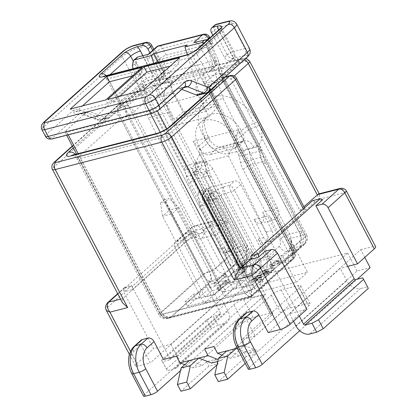 <?xml version="1.0" encoding="UTF-8"?>
<svg xmlns="http://www.w3.org/2000/svg" width="417" height="417" viewBox="0 0 417 417"><rect width="100%" height="100%" fill="white"/><g stroke="black" fill="none" stroke-linecap="round" stroke-linejoin="round"><path stroke-width="0.31" stroke-dasharray="2.08 1.56" d="M224.278 281.136L226.045 280.042L228.469 279.421L218.696 288.178L217.523 288.475L226.29 280.62L224.278 281.136L225.456 283.383L227.223 282.288L226.045 280.042M249.356 281.183L242.376 287.438L251.727 285.03L258.707 278.775L249.356 281.183L206.931 200.379L216.282 197.971L258.707 278.775M268.22 282.382L250.539 248.709L235.579 252.561C237.565 256.83 237.971 260.161 236.799 262.564L249.887 259.197L236.632 271.081A7.845 1.913 -27.7 0 0 238.055 273.39L243.664 271.947C246.327 269.862 247.093 267.37 245.967 264.472L238.488 266.395A2.617 0.636 152.3 0 1 237.57 266.364A2.617 0.636 152.3 0 1 238.013 265.629L244.294 260A5.228 3.644 48.1 0 1 244.044 264.858A5.228 3.644 48.1 0 1 242.913 265.452L257.054 292.385L268.22 282.382L307.491 272.28L289.81 238.613L304.775 234.761C306.521 239.092 305.677 242.746 302.252 245.728L289.158 249.095L275.903 260.979A7.845 1.913 152.3 0 1 266.103 266.171L260.495 267.615C260.901 266.114 260.422 263.94 259.056 261.105L266.536 259.181A2.617 0.636 -27.7 0 0 269.804 257.451L276.085 251.821A5.228 3.644 -131.9 0 0 282.184 255.35L296.325 282.283L257.054 292.385M221.307 288.397L214.328 294.652L204.976 297.055L211.956 290.8L221.307 288.397L178.883 207.593L169.531 209.996L211.956 290.8M264.628 270.602L258.165 273.703L265.686 269.69L267.678 269.71L266.739 271.274L254.698 278.275L260.792 276.711L259.791 277.607L250.893 279.896L265.483 271.644L266.082 270.643L264.628 270.602L265.806 272.843L260.516 275.647L259.338 273.401M251.018 258.858L304.473 210.955L303.404 208.912M265.248 251.185L297.066 311.791L289.586 313.714L293.532 321.231M289.586 313.714L340.251 268.313L346.73 280.657A11.765 8.199 48.1 0 0 360.45 288.595L309.784 333.996M237.273 348.185L245.535 346.063L258.404 351.031L249.058 353.434L253.244 349.686L243.893 352.089L246.249 356.577L255.6 354.174L245.274 363.426M237.737 349.065L249.058 353.434M296.325 282.283L307.491 272.28M204.601 348.946L261.965 297.545A7.845 1.913 -27.7 0 0 263.299 295.34A7.845 1.913 -27.7 0 0 260.542 295.236L243.71 299.562A7.845 1.913 -27.7 0 0 233.911 304.759L176.547 356.16M180.462 370.697L265.421 294.564L255.996 276.607L163.459 359.527M255.996 276.607L347.627 253.041L255.089 335.961L242.001 339.329L299.364 287.923A7.845 1.913 152.3 0 0 300.699 285.723A7.845 1.913 152.3 0 0 297.941 285.614L281.11 289.945A7.845 1.913 152.3 0 0 271.316 295.137L213.952 346.543M136.792 363.713L153.539 348.706L124.078 292.588L107.331 307.6L136.792 363.713A7.845 1.913 -27.7 0 0 135.457 365.918A7.845 1.913 -27.7 0 0 138.215 366.022L150.37 362.894L140.941 344.937L133.961 351.192A15.684 10.571 75.6 0 0 132.658 372.162L144.444 394.612L252.332 297.931L242.903 279.974L230.747 283.101A7.845 1.913 -27.7 0 0 220.953 288.293L191.492 232.18L174.744 247.187L204.205 303.305L220.953 288.293M141.191 340.084A5.228 3.644 -131.9 0 0 140.941 344.937M245.535 346.063L242.001 339.329M248.277 369.144A5.228 1.277 152.3 0 1 249.168 367.674L237.382 345.229A15.684 10.571 -104.4 0 1 238.686 324.259L245.665 318.004L255.089 335.961M245.665 318.004A5.228 3.644 48.1 0 1 245.915 313.146M198.794 146.101L205.769 139.846L207.541 143.213L200.561 149.468L198.794 146.101A24.832 17.316 48.1 0 1 199.983 123.036A24.832 17.316 48.1 0 1 234.323 136.964L241.302 130.709L243.069 134.076L236.09 140.331L234.323 136.964M236.09 140.331A7.845 5.468 48.1 0 1 235.714 147.613A7.845 5.468 48.1 0 1 234.015 148.504L240.995 142.254L216.684 148.504L209.704 154.759L234.015 148.504M200.561 149.468A7.845 5.468 -131.9 0 0 209.704 154.759M213.332 87.534L212.837 87.982A7.845 5.468 48.1 0 0 212.456 95.264L294.36 251.263L251.373 289.784L169.469 133.784L212.456 95.264A5.228 1.277 -27.7 0 0 213.348 93.794A5.228 1.277 -27.7 0 0 211.508 93.726A5.228 1.277 152.3 0 1 209.673 93.653A5.228 1.277 152.3 0 1 210.559 92.183L209.808 87.784L211.794 84.14L224.195 73.022A7.845 5.468 48.1 0 0 223.82 80.304A5.228 1.277 -27.7 0 0 224.711 78.834L306.61 234.834A5.228 1.277 152.3 0 1 305.724 236.303L292.463 248.183L210.559 92.183L223.82 80.304L305.724 236.303L306.5 240.536L304.337 244.487L306.49 241.787C307.71 240.098 307.751 237.779 306.61 234.834L306.61 234.834A5.228 1.277 152.3 0 0 304.775 234.761L222.871 78.766L204.174 83.572L214.776 103.776L182.985 111.949L174.614 119.455L166.362 103.744A13.073 8.809 -104.4 0 1 167.452 86.267L173.034 81.263L154.332 86.074A13.073 3.19 -27.7 0 0 138.001 94.732L125.997 105.491A13.073 3.19 -27.7 0 0 111.678 113.539L73.314 147.92M224.935 273.192A7.845 5.468 -131.9 0 1 215.792 267.902A5.228 1.277 152.3 0 1 209.261 271.368C211.007 275.814 211.461 279.109 210.616 281.246A13.073 3.19 -27.7 0 0 224.935 273.192L236.799 262.564C234.031 262.251 231.451 260.072 229.048 256.022L215.792 267.902L133.888 111.907L147.149 100.023L229.048 256.022A5.228 1.277 -27.7 0 1 235.579 252.561L153.68 96.562L172.383 91.75L182.985 111.949M299.734 330.723L357.187 279.244M364.771 257.388L360.715 249.674L268.183 332.594M224.706 77.338L221.959 78.042L224.247 77.15L230.846 79.068L299.787 210.377L303.524 209.417A5.228 1.277 152.3 0 1 305.364 209.485A5.228 1.277 152.3 0 1 304.473 210.955M303.899 206.691L299.787 210.377M360.715 249.674L372.871 246.546A7.845 1.913 152.3 0 1 375.628 246.65M249.168 367.674L357.056 270.993L370.145 267.631M357.056 270.993L347.627 253.041M265.421 294.564L252.332 297.931M214.776 103.776L206.405 111.282L198.153 95.566A13.073 8.809 -104.4 0 1 199.243 78.088L204.825 73.09L223.522 68.279A13.073 3.19 152.3 0 1 225.894 72.125L213.89 82.884A13.073 3.19 152.3 0 1 216.668 84.542M347.731 266.39L340.251 268.313M299.302 316.055L297.066 311.791L306.881 309.263M250.998 259.176L315.2 201.64L322.68 199.717M226.838 350.869L239.707 355.842L230.356 358.245L280.74 313.094A7.845 1.913 152.3 0 1 290.54 307.897L307.371 303.571A7.845 1.913 152.3 0 1 310.123 303.675A7.845 1.913 152.3 0 1 308.794 305.88L258.404 351.031M230.356 358.245L222.146 355.076M239.707 355.842L243.893 352.089M253.244 349.686L255.6 354.174M246.249 356.577L218.336 381.591M315.2 201.64L312.625 200.65M362.654 277.837L367.367 286.813L360.45 288.595M367.367 286.813L368.315 288.356M206.472 188.828L201.609 190.079L197.981 193.332L202.844 192.081L206.472 188.828L216.282 197.971L209.303 204.226L199.952 206.629L242.376 287.438M197.981 193.332L199.952 206.629L206.931 200.379L201.609 190.079M202.844 192.081L251.727 285.03M206.405 111.282L174.614 119.455M204.174 83.572A7.845 5.285 -104.4 0 1 204.825 73.09M210.324 187.212A5.228 3.644 -131.9 0 0 209.193 187.806A5.228 3.644 -131.9 0 0 208.943 192.659L202.662 198.289L203.83 192.607L210.324 187.212L234.635 180.957A5.228 3.644 48.1 0 1 240.734 184.486L276.085 251.821M208.943 192.659L244.294 260M289.158 249.095A7.845 5.285 75.6 0 0 289.81 238.613M304.337 244.487L302.252 245.728L290.388 256.361A13.073 3.19 152.3 0 0 291.03 260.562C294.579 257.727 295.372 254.115 293.412 249.726A5.228 1.277 152.3 0 1 295.246 249.793L295.246 249.793A5.228 1.277 152.3 0 1 294.36 251.263L295.111 255.663L293.125 259.306M293.125 259.311L291.03 260.562L250.69 296.711L251.915 296.242L293.13 259.311C295.997 256.538 296.701 253.364 295.246 249.793L213.348 93.794C211.461 89.592 213.697 86.851 213.426 87.393M168.082 318.416L170.282 317.394C165.83 318.588 162.317 317.243 159.737 313.355L77.838 157.355L120.826 118.829L202.725 274.829L159.737 313.355A5.228 1.277 -27.7 0 0 158.851 314.819A5.228 1.277 -27.7 0 0 160.686 314.892L163.74 317.957L168.082 318.416L249.731 297.415L244.842 293.25L160.686 314.892L78.787 158.893L162.938 137.25L244.842 293.25A5.228 1.277 152.3 0 0 251.373 289.784L251.915 296.242M249.731 297.415L250.69 296.711L170.282 317.394L210.616 281.246C207.802 281.131 205.169 278.994 202.725 274.829A5.228 1.277 -27.7 0 1 209.261 271.368L127.357 115.368C125.611 110.922 125.157 107.628 125.997 105.491C128.817 105.605 131.444 107.742 133.888 111.907A5.228 1.277 -27.7 0 1 127.357 115.368A5.228 1.277 152.3 0 0 120.826 118.829A7.845 5.468 -131.9 0 0 111.678 113.539M211.508 93.726C209.548 89.332 210.34 85.72 213.89 82.884L211.794 84.14C211.904 83.848 209.589 86.371 209.245 87.982C208.573 88.983 208.719 90.87 209.673 93.653L291.572 249.653A5.228 1.277 -27.7 0 0 293.412 249.726L211.508 93.726M221.959 78.042L242.199 59.907A2.617 0.636 -27.7 0 0 241.724 59.136L150.089 82.707A5.228 3.524 -104.4 0 1 151.142 82.133A5.228 3.524 -104.4 0 1 155.239 84.693L246.869 61.127L319.344 199.17L319.558 194.431L318.499 193.962M319.344 199.17L344.588 192.675L342.92 189.261L340.22 188.38M372.871 246.546L344.588 192.675C346.996 190.689 347.08 190.71 344.833 192.737M240.734 184.486L234.453 190.116C232.879 187.389 231.315 185.794 229.751 185.336L234.635 180.957M275.903 260.979A5.228 3.644 48.1 0 1 269.804 257.451L234.453 190.116A2.617 0.636 152.3 0 1 231.185 191.846C229.824 189.01 229.345 186.837 229.751 185.336L224.137 186.78A7.845 1.913 152.3 0 0 214.343 191.971L212.946 193.222C214.51 193.686 216.079 195.276 217.648 198.002L252.999 265.342L255.793 262.84A2.617 0.636 152.3 0 1 259.056 261.105L223.705 193.769A2.617 0.636 -27.7 0 0 220.442 195.5L255.793 262.84C257.362 265.566 258.931 267.156 260.495 267.615L259.098 268.866A7.845 1.913 152.3 0 1 249.298 274.063L243.69 275.507A5.228 3.524 75.6 0 0 244.127 268.517L249.736 267.073A2.617 0.636 -27.7 0 0 252.999 265.342A5.228 3.644 48.1 0 0 259.098 268.866M214.343 191.971A5.228 3.644 -131.9 0 1 220.442 195.5L217.648 198.002A2.617 0.636 152.3 0 1 214.385 199.733C213.019 196.897 212.54 194.729 212.946 193.222L211.075 193.707L212.472 192.456A7.845 1.913 -27.7 0 0 211.049 190.147L205.44 191.591C202.777 193.67 202.01 196.162 203.136 199.06L238.488 266.395A5.228 3.524 75.6 0 1 238.055 273.39M249.298 274.063A5.228 3.524 75.6 0 0 249.736 267.073L214.385 199.733L208.771 201.176C207.645 198.278 208.417 195.787 211.075 193.707L209.47 194.729L208.297 200.405L243.653 267.745L246.442 265.243A2.617 0.636 -27.7 0 0 246.885 264.508L246.885 264.508A2.617 0.636 -27.7 0 0 245.967 264.472L210.616 197.137A2.617 0.636 152.3 0 1 211.534 197.173A2.617 0.636 152.3 0 1 211.091 197.903L246.442 265.243L245.269 270.925L243.398 272.598A5.228 3.644 -131.9 0 0 243.653 267.745A2.617 0.636 152.3 0 0 243.205 268.48C244.451 272.317 243.069 272.468 243.106 272.89L243.398 272.598A5.228 3.644 -131.9 0 1 242.267 273.198A7.845 1.913 -27.7 0 0 243.69 275.507M120.544 299.104L122.739 298.541L186.66 241.255L117.724 109.947L53.798 167.233L122.739 298.541L122.4 302.638M170.834 344.254L177.319 356.603A11.765 8.199 48.1 0 1 176.751 367.528A11.765 8.199 48.1 0 1 174.207 368.868L167.285 370.645L162.573 361.669L169.49 359.887A1.308 0.912 -131.9 0 0 169.776 359.741A1.308 0.912 -131.9 0 0 169.839 358.526L220.504 313.125A1.308 0.912 48.1 0 1 220.437 314.34A1.308 0.912 48.1 0 1 220.155 314.486L213.238 316.263L217.95 325.244L224.867 323.467A11.765 8.199 -131.9 0 0 227.416 322.127A11.765 8.199 -131.9 0 0 227.984 311.202L221.5 298.853L170.834 344.254L153.539 348.706M184.741 364.693L192.956 367.867L202.308 365.459L206.493 361.706L215.844 359.303L217.08 361.659M189.433 360.491L202.308 365.459M242.903 279.974L150.37 362.894M72.459 146.299L119.106 104.495L126.586 102.572L196.933 236.83L193.191 237.794A5.228 1.277 -27.7 0 0 186.66 241.255M227.713 222.735L202.464 229.23L198.685 226.353L194.562 225.842L192.873 226.728L214.38 221.198L145.439 89.89A7.845 1.913 -27.7 0 1 155.239 84.693L227.713 222.735L221.818 220.405L216.277 220.254L214.38 221.198L196.933 236.83M220.504 313.125L214.02 300.777L221.5 298.853M174.744 247.187A5.228 3.644 48.1 0 1 174.994 242.334A5.228 3.644 48.1 0 1 176.125 241.735L182.203 240.176L214.02 300.777L204.205 303.305M182.203 240.176L188.974 234.109L186.399 233.113L193.879 231.19L132.465 286.224L132.252 289.716L196.454 232.186L188.974 234.109M186.399 233.113L124.985 288.147L124.772 291.639L132.252 289.716M124.772 291.639L131.537 285.577L125.46 287.141A5.228 3.644 -131.9 0 0 124.329 287.735A5.228 3.644 -131.9 0 0 124.078 292.588M131.537 285.577L169.839 358.526M144.444 394.612A5.228 1.277 -27.7 0 0 143.552 396.077M217.773 361.482L221.005 360.653L271.389 315.502A7.845 1.913 -27.7 0 0 272.723 313.297A7.845 1.913 -27.7 0 0 269.966 313.188L253.14 317.519A7.845 1.913 -27.7 0 0 243.34 322.716L192.956 367.867M221.005 360.653L218.195 359.569M211.654 363.056L215.844 359.303M217.538 362.535L218.2 363.791L208.849 366.199L180.936 391.214M206.493 361.706L208.849 366.199M218.2 363.791L217.022 364.844M196.454 232.186L193.879 231.19M124.985 288.147L132.465 286.224M217.95 325.244L211.419 328.705L206.707 319.73L161.624 360.126L167.285 370.645M162.573 361.669L161.624 360.126M206.707 319.73L213.238 316.263M211.419 328.705L166.336 369.108M164.209 199.696L169.067 198.445L165.44 201.698L160.581 202.949L164.209 199.696L169.531 209.996L162.552 216.251L171.903 213.843L214.328 294.652M165.44 201.698L171.903 213.843L178.883 207.593L169.067 198.445M160.581 202.949L162.552 216.251L204.976 297.055M172.383 91.75A7.845 5.285 -104.4 0 1 173.034 81.263M249.887 259.197A7.845 5.285 75.6 0 0 250.539 248.709M230.747 283.101L202.464 229.23C198.106 228.985 194.447 229.97 191.492 232.18A5.228 3.644 48.1 0 1 191.742 227.322L191.742 227.322A5.228 3.644 48.1 0 1 192.873 226.728L176.125 241.735M107.581 302.742A5.228 3.644 -131.9 0 0 107.331 307.6L106.325 310.43M242.267 273.198L245.269 270.925M150.089 82.707A2.617 0.636 152.3 0 0 146.826 84.437L126.586 102.572L126.403 102.316L120.159 103.922A5.228 3.524 -104.4 0 1 124.256 106.486L193.191 237.794M227.223 282.288L229.647 281.663L228.469 279.421M229.647 281.663L219.874 290.42L218.696 288.178M219.874 290.42L218.701 290.722L217.523 288.475M218.701 290.722L227.468 282.867L226.29 280.62M227.468 282.867L225.456 283.383M260.516 275.647L259.343 275.95L258.165 273.703M259.343 275.95L266.864 271.931L265.686 269.69M266.864 271.931L268.856 271.952L267.917 273.516L266.739 271.274M267.917 273.516L255.876 280.521L254.698 278.275M255.876 280.521L261.97 278.952L260.792 276.711M261.97 278.952L260.969 279.849L259.791 277.607M260.969 279.849L252.071 282.137L250.893 279.896M252.071 282.137L261.193 277.211L260.015 274.965M261.193 277.211L266.661 273.891L265.483 271.644M266.661 273.891L267.261 272.89L265.806 272.843M273.443 266.03L278.264 263.528L279.781 263.554L279.041 264.769L280.214 264.467L281.298 262.705L279.202 262.642L272.343 266.265C271.212 267.448 270.925 268.267 271.488 268.725L272.155 270.221L266.062 271.785L265.061 272.682L273.953 270.398L272.921 268.079C272.39 267.704 272.562 267.021 273.443 266.03L272.265 263.789L277.081 261.282L278.264 263.528M187.296 306.328L217.215 298.635L225.587 291.129L222.782 291.853L234.37 281.47L210.059 287.725L198.471 298.103L195.667 298.827L187.296 306.328L184.934 301.84L193.311 294.334L199.858 292.651L198.471 298.103M235.876 288.486L247.458 278.103L271.769 271.853L260.182 282.231L262.991 281.511L254.615 289.012L252.259 284.524L222.339 292.218L230.71 284.717L237.257 283.034L235.876 288.486L233.067 289.205L224.695 296.711L254.615 289.012M224.466 277.524L226.478 277.008L226.712 276.304L224.294 276.93L214.52 285.681L215.698 285.379L224.466 277.524L223.288 275.277L225.3 274.761L226.478 277.008M157.913 62.305L168.718 82.884L202.375 74.226L203.496 73.225L209.105 71.781A5.228 3.644 -131.9 0 0 210.236 71.187A5.228 3.644 -131.9 0 0 210.486 66.329L214.953 62.331L207.885 48.862L212.071 45.109L208.792 38.864M168.718 82.884L169.834 81.883L164.225 83.327A5.228 3.644 48.1 0 1 158.126 79.798L162.594 75.795L155.52 62.331A5.228 1.277 152.3 0 1 162.051 58.865L169.125 72.334A5.228 3.524 -104.4 0 1 168.687 79.324L164.225 83.327L154.874 85.73L156.245 90.009L171.205 86.163L169.834 81.883M150.527 113.674L149.15 111.052L66.866 132.215A5.228 1.277 152.3 0 1 65.031 132.142A5.228 1.277 152.3 0 1 65.917 130.677L161.374 312.489C163.949 316.378 167.462 317.723 171.913 316.529L169.714 317.546L165.372 317.087L162.322 314.027L78.12 153.644M133.07 60.773L143.615 80.856L120.164 101.868A5.228 1.277 -27.7 0 0 119.278 103.338A5.228 1.277 -27.7 0 0 121.112 103.411L108.149 78.719L190.433 57.556L291.78 250.591C293.526 254.917 292.682 258.576 289.257 261.558L291.431 260.239L293.505 256.361L292.729 252.129L206.702 88.274L200.061 94.226A7.845 5.285 -104.4 0 1 198.482 95.086M181.786 89.394L179.993 88.701A7.845 5.285 75.6 0 0 177.579 88.519A7.845 5.285 75.6 0 0 176 89.379L155.682 107.586L157.48 111.021M187.358 54.69L202.516 103.807L223.085 98.516L277.665 208.344A7.845 5.285 -104.4 0 1 275.324 219.483A7.845 5.285 -104.4 0 1 269.184 215.636L288.038 251.55L288.34 256.215L284.9 261.308L281.777 263.481L289.257 261.558L249.47 297.034L244.602 292.864L160.253 132.199M262.705 212.196A7.845 5.285 -104.4 0 1 260.364 223.33A7.845 5.285 -104.4 0 1 254.224 219.488L263.768 237.669A7.511 5.061 75.6 0 0 269.648 241.349A7.511 5.061 75.6 0 0 271.894 230.679L262.705 212.196L277.665 208.344M228.391 155.875L194.729 164.533L199.524 154.806L233.186 146.148L228.391 155.875L266.281 232.123A7.511 5.061 75.6 0 1 264.039 242.793A7.511 5.061 75.6 0 1 258.159 239.108L267.469 256.841L259.989 258.764L212.847 168.984A5.228 1.277 -27.7 0 0 206.316 172.445L253.458 262.23A2.617 1.762 -104.4 0 1 253.239 265.723L251.602 267.188A7.845 5.285 75.6 0 0 250.664 264.732L239.441 267.615L192.305 177.835L195.099 175.333L242.235 265.113A2.617 1.762 -104.4 0 1 242.016 268.611L240.385 270.075L237.356 277.425L235.052 279.067L240.635 274.063L227.546 277.43L230.669 275.256L234.104 270.164L233.807 265.499L241.287 263.575L194.15 173.79A5.228 1.277 152.3 0 1 195.985 173.863A5.228 1.277 152.3 0 1 195.099 175.333A5.228 3.644 48.1 0 1 195.349 170.475A5.228 3.644 48.1 0 1 196.48 169.881L193.691 172.383A5.228 3.644 -131.9 0 0 192.555 172.977A5.228 3.644 -131.9 0 0 192.305 177.835M233.186 146.148A13.073 8.809 75.6 0 0 233.551 145.325L238.368 154.504A5.228 3.524 -104.4 0 1 239.019 156.239L240.526 162.484A20.913 14.1 75.6 0 0 243.121 169.427L279.765 239.222A5.228 3.524 -104.4 0 1 279.333 246.212L267.469 256.841L272.426 265.884L288.475 251.503L297.827 249.095L281.777 263.481M194.729 164.533L232.623 240.781A7.511 5.061 75.6 0 1 230.377 251.451A7.511 5.061 75.6 0 1 224.497 247.766L233.807 265.499L245.67 254.87A7.845 5.468 48.1 0 1 245.295 262.152A7.845 5.468 48.1 0 1 243.596 263.044L234.245 265.452L218.195 279.833L210.715 281.756C207.947 281.444 205.362 279.265 202.964 275.215L116.937 111.36L110.296 117.313A7.845 5.285 -104.4 0 1 108.717 118.173A7.845 5.285 -104.4 0 1 106.304 117.99L90.234 111.787A7.845 5.285 75.6 0 0 87.82 111.605A7.845 5.285 75.6 0 0 86.236 112.47L65.917 130.677M209.339 231.028L218.889 249.21A7.511 5.061 75.6 0 0 224.768 252.89A7.511 5.061 75.6 0 0 227.01 242.225L217.825 223.736A7.845 5.285 -104.4 0 1 215.48 234.87A7.845 5.285 -104.4 0 1 209.339 231.028L194.379 234.875L218.195 279.833M224.695 296.711L222.339 292.218M233.067 289.205L230.71 284.717M170.12 66.167L178.585 63.989L145.085 94.007L113.294 102.186L107.675 99.428M145.085 94.007L143.203 90.291M179.492 57.77L178.585 63.989M113.294 102.186L119.877 96.291M271.769 271.853L262.882 270.826L246.051 275.152L237.257 283.034M247.458 278.103L246.051 275.152M262.991 281.511L260.63 277.018L252.259 284.524M260.182 282.231L254.089 278.702L260.63 277.018M254.089 278.702L262.882 270.826M202.516 103.807L208.953 116.76L175.291 125.418L185.216 114.31L174.186 93.299L159.221 97.145L193.931 163.255L203.282 160.853L193.066 141.389L199.217 147.962L199.889 153.982L204.705 163.162A5.228 3.524 -104.4 0 1 205.357 164.897L206.863 171.142A20.913 14.1 75.6 0 0 209.464 178.085L246.103 247.88A5.228 3.524 -104.4 0 1 245.67 254.87M153.711 63.384L168.854 112.465L175.291 125.418M168.854 112.465L148.285 117.756L202.865 227.583A7.845 5.285 -104.4 0 1 200.52 238.722A7.845 5.285 -104.4 0 1 194.379 234.875M204.929 39.735C207.405 39.396 209.47 40.605 211.132 43.358L207.129 46.803L223.085 98.516M207.129 46.803L204.21 42.967M166.242 55.112L162.703 48.382L207.588 36.837L211.122 43.571L166.242 55.112A5.228 1.277 -27.7 0 0 159.711 58.578L156.172 51.844L147.519 59.6L158.126 79.798M211.122 43.571A5.228 1.277 152.3 0 1 212.957 43.639A5.228 1.277 152.3 0 1 212.071 45.109M207.885 48.862A5.228 1.277 -27.7 0 0 208.771 47.392A5.228 1.277 -27.7 0 0 206.936 47.324L162.051 58.865M155.52 62.331L159.711 58.578M211.132 43.358L217.955 59.49L219.514 66.668L218.456 69.378L209.105 71.781L213.572 67.778L168.687 79.324A5.228 3.644 48.1 0 1 162.594 75.795A5.228 1.277 -27.7 0 1 169.125 72.334L214.004 60.788A5.228 3.524 -104.4 0 1 213.572 67.778A5.228 3.644 -131.9 0 0 214.703 67.184A5.228 3.644 -131.9 0 0 214.953 62.331A5.228 1.277 152.3 0 0 215.844 60.861A5.228 1.277 152.3 0 0 214.004 60.788L206.936 47.324M218.456 69.378L219.827 73.658L204.867 77.505L203.496 73.225M187.056 45.046L202.375 74.226M204.867 77.505A31.369 21.147 75.6 0 0 207.843 84.641L222.803 80.794L257.513 146.904L248.162 149.307L237.945 129.843C237.273 134.816 235.808 139.976 233.551 145.325M208.953 116.76L218.873 105.652L207.843 84.641M218.873 105.652L185.216 114.31M149.15 111.052A5.228 1.277 -27.7 0 0 155.682 107.586M206.702 88.274A5.228 1.277 -27.7 0 0 207.28 87.679A10.456 2.554 -27.7 0 0 216.022 82.311L239.473 61.299L238.654 59.688L235.089 59.751L230.57 60.913L233.358 58.411L244.581 55.524A7.845 1.913 152.3 0 1 246.004 57.833L207.541 92.298L200.061 94.226M212.847 168.984A10.456 7.292 48.1 0 0 200.655 161.926L196.918 162.891A5.228 3.524 -104.4 0 1 196.48 169.881L200.223 168.916L197.429 171.418A5.228 3.644 48.1 0 1 203.527 174.947L250.664 264.732M197.429 171.418L193.691 172.383M206.952 39.792L199.884 46.131L210.486 66.329M199.884 46.131A5.228 3.644 -131.9 0 0 193.785 42.602M212.842 35.231L224.471 57.384A5.228 3.644 -131.9 0 0 230.57 60.913M199.524 154.806A13.073 8.809 75.6 0 0 199.889 153.982M166.795 128.754L251.133 289.398L251.696 295.841L171.913 316.529L210.715 281.756C211.888 279.359 211.482 276.023 209.496 271.754L213.238 270.789L225.102 260.161A5.228 3.524 75.6 0 0 225.534 253.171L188.891 183.376A20.913 14.1 -104.4 0 1 186.295 176.433L184.783 170.188A5.228 3.524 75.6 0 0 184.137 168.452L149.427 102.342A39.214 26.433 -104.4 0 1 145.7 93.418L135.9 62.842L132.33 66.042M251.602 267.188L253.755 274.256L259.338 269.252L272.426 265.884M240.385 270.075A7.845 5.285 75.6 0 0 239.441 267.615M207.155 40.324A5.228 3.644 48.1 0 1 210.705 43.603L220.504 74.179A39.214 26.433 -104.4 0 0 224.226 83.103L258.936 149.213A5.228 3.524 75.6 0 1 259.588 150.949L261.094 157.193A20.913 14.1 -104.4 0 0 263.695 164.136L300.334 233.932A5.228 3.524 75.6 0 1 299.901 240.922L288.038 251.55L291.78 250.591A5.228 1.277 152.3 0 1 293.615 250.659L293.615 250.659A5.228 1.277 152.3 0 1 292.729 252.129L251.133 289.398A5.228 1.277 152.3 0 1 244.602 292.864L162.322 314.027A5.228 1.277 -27.7 0 1 160.482 313.954L76.53 154.05M216.022 82.311A5.228 3.644 -131.9 0 1 209.928 78.782L196.965 54.09L220.411 33.079L233.374 57.77L209.928 78.782A5.228 1.277 152.3 0 1 203.397 82.243L207.259 86.178L207.28 87.679M217.215 298.635L214.859 294.147L223.231 286.641L225.587 291.129M214.859 294.147L184.934 301.84M222.782 291.853L216.689 288.324L223.231 286.641M132.721 75.785L141.181 73.611L107.685 103.63L75.894 111.803L70.27 109.045M107.685 103.63L105.803 99.908M142.093 67.387L141.181 73.611M234.37 281.47L225.477 280.443L208.651 284.775L199.858 292.651M210.059 287.725L208.651 284.775M216.689 288.324L225.477 280.443M195.667 298.827L193.311 294.334M75.894 111.803L82.472 105.908M133.143 68.675L148.285 117.756M171.205 86.163A31.369 21.147 75.6 0 0 174.186 93.299M116.937 111.36A5.228 1.277 152.3 0 1 117.756 110.703A10.456 2.554 152.3 0 1 118.782 107.32L142.228 86.309L154.988 80.351L159.508 79.188L162.296 76.686L151.079 79.574A7.845 1.913 -27.7 0 0 141.28 84.766L102.817 119.236L110.296 117.313M147.519 59.6A5.228 3.644 48.1 0 1 147.769 54.742A5.228 3.644 48.1 0 1 148.905 54.147M136.729 57.515L136.38 62.581C143.099 75.263 152.768 87.372 154.874 85.73M149.912 52.823L160.889 73.736A5.228 3.644 48.1 0 1 160.639 78.594A5.228 3.644 48.1 0 1 159.508 79.188M136.38 62.581L135.9 62.842A5.228 3.644 -131.9 0 1 136.15 57.984M169.823 317.514C170.251 317.592 165.893 318.312 164.063 317.217C163.089 317.045 161.895 315.956 160.482 313.954A5.228 1.277 -27.7 0 1 161.374 312.489L202.964 275.215A5.228 1.277 -27.7 0 1 209.496 271.754L121.112 103.411C121.185 106.142 120.065 108.576 117.756 110.703M225.3 274.761L225.534 274.063L226.712 276.304M225.534 274.063L223.111 274.683L224.294 276.93M223.111 274.683L213.342 283.44L214.52 285.681M213.342 283.44L214.52 283.138L215.698 285.379M214.52 283.138L223.288 275.277M277.081 261.282L278.598 261.313L277.863 262.522L279.041 264.769M277.863 262.522L279.036 262.22L280.214 264.467M279.036 262.22L280.12 260.463L278.024 260.401L279.202 262.642M278.024 260.401L271.165 264.018L272.343 266.265M271.165 264.018C270.034 265.202 269.747 266.02 270.31 266.479L272.155 270.221M270.977 267.975L264.884 269.544L266.062 271.785M264.884 269.544L263.883 270.44L265.061 272.682M263.883 270.44L272.775 268.152L273.953 270.398M272.775 268.152L271.743 265.832L272.921 268.079M271.743 265.832C271.206 265.462 271.384 264.779 272.265 263.789M296.065 326.058L346.73 280.657M138.215 366.022L130.531 351.39M234.271 76.003L230.846 79.068L234.589 78.109L303.524 209.417M257.633 122.051A37.905 26.427 -131.9 0 0 213.426 96.478A37.905 26.427 -131.9 0 0 203.397 135.999A13.073 3.19 152.3 0 1 207.994 136.177A13.073 3.19 152.3 0 1 205.769 139.846A24.832 17.316 48.1 0 1 206.962 116.781A24.832 17.316 48.1 0 1 241.302 130.709A13.073 3.19 -27.7 0 1 257.633 122.051L259.4 125.418A13.073 3.19 -27.7 0 0 243.069 134.076A7.845 5.468 48.1 0 1 242.694 141.358A7.845 5.468 48.1 0 1 240.995 142.254A13.073 8.809 75.6 0 1 243.632 140.816L219.321 147.071A13.073 8.809 75.6 0 0 216.684 148.504A7.845 5.468 -131.9 0 1 207.541 143.213A13.073 3.19 152.3 0 0 209.761 139.544A13.073 3.19 152.3 0 0 205.169 139.367L203.397 135.999M259.4 125.418A20.913 14.579 -131.9 0 1 253.864 147.222L229.553 153.477A20.913 14.579 48.1 0 1 205.169 139.367M199.243 78.088L167.452 86.267M280.74 313.094L271.316 295.137M290.54 307.897L281.11 289.945M307.371 303.571L297.941 285.614M308.794 305.88L299.364 287.923M198.153 95.566L166.362 103.744M208.771 201.176L244.127 268.517A2.617 0.636 152.3 0 1 243.205 268.48L207.854 201.14A2.617 0.636 -27.7 0 0 208.771 201.176M224.137 186.78A5.228 3.524 -104.4 0 0 223.705 193.769L231.185 191.846L266.536 259.181A5.228 3.524 75.6 0 1 266.103 266.171M229.553 153.477A13.073 8.809 75.6 0 0 219.321 147.071L219.373 147.06C219.931 147.894 212.279 145.215 209.761 139.544L207.994 136.177C205.32 130.646 204.189 126.106 204.606 122.551C204.898 119.762 205.685 117.839 206.962 116.781L199.983 123.036M253.864 147.222A13.073 8.809 75.6 0 0 243.632 140.816L235.714 147.613M237.382 345.229A5.228 1.277 -27.7 0 0 236.491 346.699M238.686 324.259A5.228 3.644 48.1 0 1 238.936 319.401M230.492 75.545A5.228 3.524 -104.4 0 1 234.589 78.109A5.228 1.277 152.3 0 1 236.423 78.177M225.894 72.125A7.845 5.468 48.1 0 0 224.195 73.022L224.789 72.433C225.06 71.891 222.824 74.633 224.711 78.834A5.228 1.277 -27.7 0 0 222.871 78.766A7.845 5.285 -104.4 0 1 223.522 68.279M304.426 244.409L292.088 255.47A7.845 5.468 48.1 0 0 292.463 248.183A5.228 1.277 -27.7 0 0 291.572 249.653C292.546 252.968 292.52 255.105 291.493 256.054L292.088 255.47A7.845 5.468 48.1 0 1 290.388 256.361M156.797 133.409A7.845 5.285 75.6 0 1 162.938 137.25A5.228 1.277 -27.7 0 0 169.469 133.784A7.845 5.468 48.1 0 1 169.844 126.502M168.187 318.379L166.466 318.687C164.032 318.645 161.212 318.713 158.851 314.819L76.947 158.825A5.228 1.277 152.3 0 0 78.787 158.893A7.845 5.285 75.6 0 0 72.647 155.051M241.724 59.136A5.228 3.524 -104.4 0 1 242.777 58.562A5.228 3.524 -104.4 0 1 246.869 61.127A7.845 1.913 152.3 0 1 249.627 61.231M242.199 59.907A5.228 3.644 48.1 0 1 244.112 59.949M177.319 356.603L227.984 311.202M146.826 84.437A5.228 3.644 -131.9 0 0 145.689 85.032A5.228 3.644 -131.9 0 0 145.439 89.89L127.993 105.522L124.256 106.486A5.228 1.277 -27.7 0 0 117.724 109.947A5.228 3.644 -131.9 0 1 117.975 105.094L72.313 146.013M117.844 293.964L125.46 287.141M271.389 315.502L261.965 297.545M269.966 313.188L260.542 295.236M253.14 317.519L243.71 299.562M243.34 322.716L233.911 304.759M220.155 314.486L169.49 359.887M224.867 323.467L174.207 368.868M245.227 270.956C245.795 270.852 246.51 269.554 247.37 267.057L246.885 264.508L211.534 197.173C210.288 193.337 211.669 193.186 211.638 192.758L211.341 193.05A5.228 3.644 48.1 0 0 211.091 197.903L208.297 200.405A2.617 0.636 -27.7 0 0 207.854 201.14L207.369 198.596C208.229 196.099 208.943 194.796 209.511 194.692M236.632 271.081A5.228 3.644 -131.9 0 0 237.763 270.482A5.228 3.644 -131.9 0 0 238.013 265.629L202.662 198.289A2.617 0.636 -27.7 0 0 202.214 199.024A2.617 0.636 -27.7 0 0 203.136 199.06L210.616 197.137A5.228 3.524 -104.4 0 1 211.049 190.147M203.877 192.576C203.303 192.68 202.589 193.983 201.734 196.475L202.214 199.024L237.57 266.364C238.816 270.2 237.435 270.352 237.466 270.774L244.044 264.858M131.767 373.632A5.228 1.277 152.3 0 1 132.658 372.162M134.211 346.339A5.228 3.644 -131.9 0 0 133.961 351.192M138.001 94.732A7.845 5.468 -131.9 0 1 147.149 100.023A5.228 1.277 152.3 0 1 153.68 96.562A7.845 5.285 -104.4 0 1 154.332 86.074M71.635 155.249C71.026 155.171 74.544 154.874 76.947 158.825A5.228 1.277 152.3 0 1 77.838 157.355A7.845 5.468 -131.9 0 0 75.477 154.321M54.048 162.375A5.228 3.644 -131.9 0 0 53.798 167.233A7.845 1.913 -27.7 0 0 52.464 169.432M209.47 194.729L211.341 193.05A5.228 3.644 48.1 0 1 212.472 192.456M119.106 104.495A5.228 3.644 -131.9 0 0 117.975 105.094A5.228 5.228 0 0 1 120.159 103.922A5.228 3.524 -104.4 0 0 119.106 104.495M261.761 277.341L260.583 275.095M227.546 277.43L243.596 263.044A13.073 8.809 75.6 0 0 244.68 245.566L208.041 175.776L198.69 178.184L235.329 247.974L244.68 245.566A7.845 1.913 -27.7 0 1 247.437 245.676C250.382 251.748 249.668 257.242 245.295 262.152L230.669 275.256M235.052 279.067L253.755 274.256M68.247 134.837L66.866 132.215M254.224 219.488L269.184 215.636M258.159 239.108L263.768 237.669M196.918 162.891A10.456 7.292 -131.9 0 0 194.15 173.79M224.497 247.766L218.889 249.21M266.281 232.123L271.894 230.679M217.825 223.736L202.865 227.583M232.623 240.781L227.01 242.225M300.334 233.932A7.845 1.913 152.3 0 0 301.668 231.727A7.845 1.913 152.3 0 0 298.911 231.623L289.565 234.026L252.921 164.235L262.272 161.827L298.911 231.623A13.073 8.809 -104.4 0 1 297.827 249.095A7.845 5.468 -131.9 0 0 299.526 248.204A7.845 5.468 -131.9 0 0 299.901 240.922M237.945 129.843L193.066 141.389M176 89.379L183.48 87.455L157.579 110.667A2.617 0.636 152.3 0 1 154.311 112.397L53.329 138.371A5.228 3.524 -104.4 0 1 52.276 138.944M86.236 112.47L78.756 114.394L52.855 137.605A2.617 0.636 -27.7 0 0 53.329 138.371M183.595 87.773L179.993 88.701M203.527 174.947L206.316 172.445A5.228 3.644 -131.9 0 0 200.223 168.916A5.228 3.524 -104.4 0 0 200.655 161.926M227.958 21.283A5.228 3.524 -104.4 0 1 232.05 23.842L245.014 48.534L233.796 51.421L220.833 26.73L232.05 23.842A13.073 3.19 152.3 0 1 236.648 24.019M211.508 32.693L214.302 30.191L227.265 54.882L224.471 57.384M235.089 59.751A13.073 9.111 48.1 0 1 231.951 55.461L218.988 30.769A13.073 9.111 48.1 0 1 218.628 30.045M261.094 157.193L251.295 159.893L249.788 153.649L259.139 151.241L260.646 157.49A13.073 8.809 75.6 0 0 262.272 161.827A7.845 1.913 152.3 0 1 265.03 161.937A7.845 1.913 152.3 0 1 263.695 164.136M220.504 74.179A7.845 0.5 162.2 0 0 222.36 73.23A7.845 0.5 162.2 0 0 219.827 73.658A31.369 21.147 75.6 0 0 222.803 80.794A7.845 1.913 152.3 0 1 225.561 80.898A7.845 1.913 152.3 0 1 224.226 83.103M239.019 156.239L249.788 153.649A13.073 8.809 75.6 0 0 248.162 149.307A7.845 1.913 152.3 0 0 238.368 154.504M217.955 59.49L222.36 73.23L225.561 80.898L260.271 147.008A7.845 1.913 152.3 0 0 257.513 146.904A13.073 8.809 -104.4 0 1 259.139 151.241L261.6 150.553L259.588 150.949M243.121 169.427A7.845 1.913 152.3 0 1 252.921 164.235A13.073 8.809 -104.4 0 1 251.295 159.893L240.526 162.484M249.611 48.711A13.073 3.19 -27.7 0 0 245.014 48.534A5.228 3.524 75.6 0 1 244.581 55.524M279.333 246.212A7.845 5.468 -131.9 0 0 288.475 251.503A13.073 8.809 75.6 0 0 289.565 234.026A7.845 1.913 152.3 0 0 279.765 239.222M253.239 265.723A5.228 3.644 48.1 0 0 259.338 269.252A7.845 5.285 75.6 0 0 259.989 258.764A5.228 1.277 -27.7 0 0 253.458 262.23M284.9 261.308L299.526 248.204C303.899 243.293 304.613 237.799 301.668 231.727L265.03 161.937L263.106 156.797L261.6 150.553L260.271 147.008A7.845 1.913 152.3 0 1 258.936 149.213M177.579 88.519L185.059 86.595A7.845 5.285 75.6 0 0 183.48 87.455A5.228 3.644 -131.9 0 0 184.611 86.861M208.672 91.704A5.228 3.644 -131.9 0 1 207.541 92.298A7.845 5.285 -104.4 0 1 205.962 93.163M216.736 24.165A5.228 3.524 -104.4 0 1 220.833 26.73A5.228 1.277 152.3 0 0 214.302 30.191A5.228 3.644 48.1 0 1 214.552 25.338M227.265 54.882A5.228 1.277 152.3 0 1 233.796 51.421A5.228 3.524 75.6 0 1 233.358 58.411A5.228 3.644 48.1 0 1 227.265 54.882M246.004 57.833A5.228 3.644 -131.9 0 0 247.135 57.238M157.579 110.667A5.228 3.644 -131.9 0 0 158.71 110.072M154.311 112.397A5.228 3.524 -104.4 0 1 153.258 112.976M156.422 46.985A5.228 3.644 -131.9 0 0 156.172 51.844A5.228 1.277 -27.7 0 1 162.703 48.382A5.228 3.524 75.6 0 0 158.611 45.818M209.423 36.91A5.228 1.277 152.3 0 0 207.588 36.837A5.228 3.524 75.6 0 0 203.491 34.272M220.661 28.226A5.228 3.644 -131.9 0 0 220.411 33.079A7.845 1.913 -27.7 0 0 221.745 30.879A7.845 1.913 -27.7 0 0 218.988 30.769M197.215 49.237A5.228 3.644 -131.9 0 0 196.965 54.09A5.228 1.277 -27.7 0 1 190.433 57.556A5.228 3.524 75.6 0 0 186.336 54.992M103.035 76.347C103.922 76.248 105.016 77.015 106.314 78.646A5.228 1.277 152.3 0 0 108.149 78.719A5.228 3.524 75.6 0 0 104.057 76.155M220.979 27.798C220.812 28.283 221.067 29.31 221.745 30.879L234.708 55.565A7.845 1.913 -27.7 0 1 233.374 57.77A5.228 3.644 -131.9 0 0 239.473 61.299M238.654 59.688L234.708 55.565A7.845 1.913 -27.7 0 0 231.951 55.461M43.472 122.483A5.228 3.644 -131.9 0 0 43.222 127.341L46.756 134.076L72.657 110.865A13.073 8.809 -104.4 0 1 79.319 109.728L95.389 115.936A2.617 1.762 75.6 0 0 96.723 115.707L135.181 81.242L122.223 56.55L43.222 127.341A7.845 1.913 -27.7 0 0 41.888 129.546M118.782 107.32A5.228 3.644 48.1 0 0 119.914 106.726A5.228 3.644 48.1 0 0 120.164 101.868L107.2 77.176L110.067 74.612M106.304 117.99L98.824 119.914L82.754 113.711L90.234 111.787M134.456 45.328A5.228 3.524 -104.4 0 1 138.548 47.892L151.512 72.584L162.734 69.696L149.771 45.005L138.548 47.892A13.073 3.19 -27.7 0 0 122.223 56.55A5.228 3.644 -131.9 0 1 122.473 51.692M152.7 50.321L163.683 71.234L160.889 73.736M154.988 80.351A13.073 9.111 -131.9 0 0 153.409 75.659L142.922 55.685M186.295 176.433L206.415 171.439L204.909 165.189L195.557 167.598L197.064 173.842A13.073 8.809 75.6 0 0 198.69 178.184A7.845 1.913 -27.7 0 0 188.891 183.376M145.7 93.418A7.845 0.5 -17.8 0 1 156.245 90.009A31.369 21.147 75.6 0 0 159.221 97.145A7.845 1.913 -27.7 0 0 149.427 102.342M184.137 168.452A7.845 1.913 -27.7 0 1 193.931 163.255A13.073 8.809 -104.4 0 1 195.557 167.598L184.783 170.188M204.909 165.189A13.073 8.809 75.6 0 0 203.282 160.853A7.845 1.913 -27.7 0 1 206.04 160.957L207.369 164.501L204.909 165.189M209.464 178.085A7.845 1.913 -27.7 0 0 210.799 175.885A7.845 1.913 -27.7 0 0 208.041 175.776A13.073 8.809 -104.4 0 1 206.415 171.439L208.875 170.746L207.369 164.501L205.357 164.897M141.28 84.766A5.228 3.644 48.1 0 1 135.181 81.242A13.073 3.19 152.3 0 1 151.512 72.584A5.228 3.524 75.6 0 1 151.079 79.574M225.534 253.171A7.845 1.913 -27.7 0 1 235.329 247.974A13.073 8.809 -104.4 0 1 234.245 265.452A7.845 5.468 48.1 0 1 225.102 260.161M204.705 163.162A7.845 1.913 -27.7 0 0 206.04 160.957L199.217 147.962M206.863 171.142L208.875 170.746L210.799 175.885L247.437 245.676A7.845 1.913 -27.7 0 1 246.103 247.88M237.351 277.42L241.766 273.469A5.228 3.644 -131.9 0 1 240.635 274.063A7.845 5.285 75.6 0 0 241.287 263.575A5.228 1.277 152.3 0 1 243.127 263.648A5.228 1.277 152.3 0 1 242.235 265.113M45.427 136.276A7.845 1.913 152.3 0 1 46.756 134.076A5.228 3.644 48.1 0 0 52.855 137.605M79.319 109.728A5.228 3.482 111.1 0 0 81.174 113.648A5.228 3.482 111.1 0 0 82.754 113.711A7.845 5.285 75.6 0 0 80.34 113.528A7.845 5.285 75.6 0 0 78.756 114.394A5.228 3.644 48.1 0 1 72.657 110.865M96.723 115.707A5.228 3.644 48.1 0 0 102.817 119.236A7.845 5.285 -104.4 0 1 101.237 120.096A7.845 5.285 -104.4 0 1 98.824 119.914A5.228 3.482 111.1 0 1 97.244 119.851A5.228 3.482 111.1 0 1 95.389 115.936M192.555 172.977L195.359 170.464C195.01 170.313 195.219 171.444 195.985 173.863L243.127 263.648C244.883 267.161 244.43 270.43 241.766 273.469A5.228 3.644 -131.9 0 0 242.016 268.611M145.674 42.445A5.228 3.524 -104.4 0 1 149.771 45.005A5.228 1.277 -27.7 0 1 151.606 45.078M163.683 71.234A5.228 1.277 -27.7 0 0 164.569 69.769A5.228 1.277 -27.7 0 0 162.734 69.696A5.228 3.524 75.6 0 1 162.296 76.686A5.228 3.644 -131.9 0 0 163.433 76.092A5.228 3.644 -131.9 0 0 163.683 71.234M106.106 75.628A5.228 3.644 48.1 0 1 107.2 77.176A5.228 1.277 152.3 0 0 106.314 78.646L119.278 103.338C119.882 105.319 119.893 106.653 119.309 107.336L143.359 85.714A5.228 3.644 48.1 0 1 142.228 86.309M153.409 75.659A7.845 1.913 152.3 0 0 143.615 80.856A5.228 3.644 48.1 0 1 143.359 85.714L143.615 85.532M270.31 266.479L271.488 268.725M310.123 303.675L300.699 285.723M304.53 207.901L305.364 209.485M249.71 297.41L251.931 296.221M319.214 193.78L319.558 194.431M224.247 77.15L225.18 76.91M245.816 58.422L242.777 58.562L151.142 82.133L145.689 85.032L126.403 102.316M272.723 313.297L263.299 295.34M220.437 314.34L169.776 359.741M227.416 322.127L176.751 367.528M216.277 220.254L194.562 225.842L191.742 227.322L174.994 242.334M124.329 287.735L117.693 293.677M135.457 365.918L129.416 354.414M209.193 187.806L203.83 192.607M267.678 269.71L268.856 271.952M266.082 270.643L267.261 272.89M260.364 223.33L275.324 219.483M264.039 242.793L269.648 241.349M169.714 317.546L249.491 297.029M291.431 260.239L251.68 295.856M208.771 47.392L215.844 60.861A5.228 5.228 0 0 1 214.703 67.184L210.236 71.187M249.47 297.029L251.691 295.835M209.918 37.853L212.957 43.639M207.259 86.178L209.683 90.797M209.688 90.802L293.615 250.659C294.454 252.968 294.678 254.542 294.282 255.376C294.11 257.623 291.191 260.656 291.337 260.312M215.48 234.87L200.52 238.722M230.377 251.451L224.768 252.89M87.82 111.605L80.34 113.528L97.244 119.851L101.237 120.096L108.717 118.173M66.657 135.249L65.031 132.142M153.831 49.31L164.569 69.769A5.228 5.228 0 0 1 163.433 76.092L160.639 78.594M147.769 54.742L148.249 54.314M279.781 263.554L278.598 261.313M281.298 262.705L280.12 260.463"/><path stroke-width="0.63" d="M303.404 208.912L235.537 79.647L171.611 136.927L240.552 268.24L251.018 258.858M293.532 321.231L296.065 326.058A11.765 8.199 -131.9 0 0 309.784 333.996L316.701 332.213L311.989 323.238L305.072 325.015A1.308 0.912 48.1 0 1 303.545 324.134L354.21 278.733L347.731 266.39L357.546 263.862L374.294 248.855L344.833 192.737L328.085 207.749L357.546 263.862M222.146 355.076L217.486 353.277L237.273 348.185M245.274 363.426L227.687 379.189L218.336 381.591L214.802 374.857L218.461 358.375L227.812 355.972L236.184 348.466L237.737 349.065M217.486 353.277L213.952 346.543L204.601 348.946L208.135 355.68L180.087 362.894L176.547 356.16L163.459 359.527L154.029 341.57A5.228 3.644 -131.9 0 0 147.936 338.046L142.322 339.49A5.228 3.644 -131.9 0 0 141.191 340.084L134.211 346.339A5.228 3.644 -131.9 0 1 135.348 345.74L142.322 339.49M250.117 369.217L255.725 367.773L243.94 345.328L238.331 346.767L250.117 369.217A5.228 1.277 152.3 0 1 248.277 369.144L236.491 346.699C234.114 342.065 233.072 337.197 233.364 332.099C233.489 328.674 234.802 323.279 238.936 319.401L245.915 313.146A5.228 3.644 48.1 0 1 247.046 312.552L252.655 311.108A5.228 3.644 48.1 0 1 258.754 314.637L268.183 332.594L280.339 329.466L252.056 275.595L234.286 280.167L161.817 142.124L55.221 169.542L127.696 307.584L122.4 302.638L52.464 169.432A7.845 1.913 -27.7 0 0 55.221 169.542A5.228 3.524 75.6 0 1 55.659 162.552A2.617 0.636 152.3 0 1 55.185 161.78L72.459 146.299M258.754 314.637L251.774 320.892A15.684 10.571 75.6 0 0 250.471 341.862L262.257 364.307L299.734 330.723M357.187 279.244L370.145 267.631L364.771 257.388M347.731 266.39L315.914 205.784L321.987 204.221L338.74 189.214L340.215 188.38L318.499 193.962L303.899 206.691M340.22 188.38L341.059 188.229C343.926 188.38 345.74 189.36 346.501 191.168L375.628 246.65A7.845 1.913 152.3 0 1 374.294 248.855M234.286 280.167C235.808 274.996 237.893 271.019 240.552 268.24L254.578 264.628A5.228 3.644 48.1 0 1 260.672 268.157L290.133 324.275L306.881 309.263L277.42 253.15L252.056 275.595C251.315 271.008 252.155 267.354 254.578 264.628L271.326 249.621A5.228 3.644 48.1 0 1 277.42 253.15M290.133 324.275A7.845 1.913 152.3 0 1 280.339 329.466M315.914 205.784L322.68 199.717L320.105 198.727L258.696 253.755L258.477 257.253L265.248 251.185L271.326 249.621M258.477 257.253L250.998 259.176L251.216 255.678L312.625 200.65L320.105 198.727M328.085 207.749A5.228 3.644 -131.9 0 0 321.987 204.221M262.257 364.307A5.228 1.277 152.3 0 1 255.725 367.773M218.461 358.375L226.838 350.869M227.687 379.189L224.153 372.454L227.812 355.972M214.802 374.857L224.153 372.454M258.696 253.755L251.216 255.678M299.302 316.055L303.545 324.134M354.21 278.733A1.308 0.912 -131.9 0 0 355.732 279.614L362.654 277.837L363.603 279.374L318.52 319.771L323.232 328.752L316.701 332.213M311.989 323.238L318.52 319.771M363.603 279.374L368.315 288.356L323.232 328.752M344.588 192.675C346.996 190.689 347.08 190.71 344.833 192.737A5.228 3.644 -131.9 0 0 338.74 189.214L317.233 194.744L248.292 63.436L234.271 76.003M180.087 362.894L184.741 364.693M151.001 394.706L145.392 396.15L133.607 373.705L139.215 372.261L151.001 394.706A5.228 1.277 -27.7 0 0 157.532 391.245L180.462 370.697M147.936 338.046L140.956 344.301L135.348 345.74A20.913 14.1 -104.4 0 0 133.607 373.705A5.228 1.277 152.3 0 1 131.767 373.632L143.552 396.077A5.228 1.277 -27.7 0 0 145.392 396.15M218.195 359.569L208.135 355.68M217.022 364.844L190.288 388.806L186.748 382.071L190.413 365.589L198.784 358.088L211.654 363.056L217.773 361.482M190.413 365.589L181.061 367.997L189.433 360.491M217.08 361.659L217.538 362.535M190.288 388.806L180.936 391.214L177.397 384.479L181.061 367.997M186.748 382.071L177.397 384.479M120.544 299.104L108.712 302.148C106.533 304.806 106.934 308.142 109.932 312.151L127.696 307.584M117.844 293.964L108.712 302.148A5.228 3.644 -131.9 0 0 107.581 302.742C103.969 307.459 106.012 309.08 106.325 310.43L109.932 312.151L130.531 351.39M133.143 68.675L132.33 66.042L133.294 60.543L134.472 59.907L151.303 55.581L153.399 53.704L187.056 45.046L184.966 46.923L201.797 42.591L204.606 40.074A5.228 3.644 48.1 0 1 207.155 40.324M208.792 38.864L208.536 38.374A5.228 1.277 152.3 0 0 209.423 36.91A5.228 5.228 0 0 0 203.491 34.272A5.228 3.524 75.6 0 0 202.438 34.851L193.785 42.602L204.606 40.074M206.952 39.792L208.536 38.374A5.228 3.644 48.1 0 0 202.438 34.851L157.558 46.391L148.905 54.147L137.756 57.014L133.294 60.543M247.135 57.238A5.228 3.644 -131.9 0 0 247.385 52.38L234.422 27.694L155.426 98.485L158.96 105.214L184.861 82.008A13.073 8.809 -104.4 0 1 191.523 80.872L207.593 87.075A2.617 1.762 75.6 0 0 208.922 86.851L247.385 52.38A13.073 3.19 -27.7 0 0 249.611 48.711C250.945 51.916 249.715 53.902 249.736 53.866C249.705 54.392 248.834 55.518 247.135 57.238L208.672 91.704L205.962 93.163L198.482 95.086A7.845 5.285 -104.4 0 1 196.063 94.904L181.786 89.394M218.628 30.045A13.073 9.111 48.1 0 1 217.413 26.078L212.894 27.241A5.228 3.644 -131.9 0 0 211.758 27.84A5.228 3.644 -131.9 0 0 211.508 32.693L212.842 35.231M217.413 26.078C220.682 25.489 222.141 26.005 221.797 27.626L198.346 48.638A5.228 3.644 -131.9 0 0 197.215 49.237C194.041 51.797 190.413 53.715 186.336 54.992A5.228 3.524 75.6 0 0 185.284 55.565A10.456 2.554 -27.7 0 0 198.346 48.638M142.922 55.685L140.446 50.973A13.073 9.111 -131.9 0 0 137.308 46.683C133.268 47.971 129.015 49.957 124.553 52.641L101.107 73.653A5.228 3.644 48.1 0 1 106.106 75.628M137.308 46.683L141.832 45.521A5.228 3.644 48.1 0 1 147.926 49.05L149.912 52.823M107.675 99.428L143.964 66.908L179.492 57.77L143.203 90.291L107.675 99.428M106.559 76.53L70.27 109.045L105.803 99.908L142.093 67.387L106.559 76.53L109.39 81.789L132.721 75.785M143.964 66.908L146.794 72.167L170.12 66.167M119.877 96.291L146.794 72.167M204.21 42.967L201.797 42.591M184.966 46.923L187.358 54.69M153.399 53.704L157.913 62.305M82.472 105.908L109.39 81.789M151.303 55.581L153.711 63.384M134.472 59.907L137.287 57.39A5.228 3.644 -131.9 0 0 136.15 57.984M55.659 162.552L162.249 135.134A2.617 0.636 -27.7 0 0 165.518 133.404L229.439 76.118L224.706 77.338M216.668 84.542A13.073 3.19 152.3 0 1 214.531 87.085L171.543 125.611A13.073 3.19 152.3 0 1 155.218 134.269L71.062 155.911A13.073 3.19 -27.7 0 1 68.69 152.064L73.314 147.92M247.046 312.552L240.067 318.807L245.681 317.363L252.655 311.108M355.732 279.614L305.072 325.015M250.471 341.862A5.228 1.277 -27.7 0 1 243.94 345.328A20.913 14.1 -104.4 0 1 245.681 317.363A5.228 3.644 48.1 0 1 251.774 320.892M238.936 319.401A5.228 3.644 48.1 0 1 240.067 318.807A20.913 14.1 75.6 0 0 238.331 346.767A5.228 1.277 -27.7 0 1 236.491 346.699M236.423 78.177A5.228 1.277 152.3 0 1 235.537 79.647A5.228 3.644 48.1 0 0 229.439 76.118A5.228 3.524 -104.4 0 1 230.492 75.545A5.228 5.228 0 0 1 236.423 78.177L304.53 207.901M155.218 134.269A7.845 5.285 75.6 0 1 156.797 133.409L72.647 155.051A7.845 5.285 75.6 0 0 71.062 155.911M156.797 133.409C159.977 132.783 167.754 128.629 169.844 126.502A7.845 5.468 48.1 0 1 171.543 125.611M169.844 126.502L212.837 87.982A7.845 5.468 48.1 0 1 214.531 87.085M319.214 193.78L249.627 61.231A7.845 1.913 152.3 0 1 248.292 63.436A5.228 3.644 48.1 0 0 244.112 59.949M165.518 133.404A5.228 3.644 48.1 0 1 171.611 136.927A7.845 1.913 152.3 0 1 161.817 142.124A5.228 3.524 75.6 0 1 162.249 135.134M157.532 391.245L145.747 368.8A15.684 10.571 -104.4 0 1 147.05 347.825L154.029 341.57M147.05 347.825A5.228 3.644 -131.9 0 0 140.956 344.301A20.913 14.1 75.6 0 0 139.215 372.261A5.228 1.277 152.3 0 0 145.747 368.8M107.581 302.742L117.693 293.677M75.477 154.321A7.845 5.468 -131.9 0 0 68.69 152.064M55.185 161.78A5.228 3.644 -131.9 0 0 54.048 162.375L52.417 164.48C51.812 164.897 51.661 168.979 52.464 169.432M137.287 57.39L137.756 57.014M78.12 153.644L68.247 134.837M160.253 132.199L150.527 113.674M157.48 111.021L166.795 128.754M185.284 55.565L103.004 76.728A10.456 2.554 152.3 0 1 101.107 73.653M211.758 27.84L214.552 25.338A5.228 3.644 48.1 0 1 215.683 24.744L226.905 21.856A7.845 1.913 -27.7 0 1 228.328 24.165L149.328 94.956A2.617 0.636 -27.7 0 1 146.065 96.687L45.083 122.661A2.617 0.636 152.3 0 1 44.609 121.889L123.604 51.098A7.845 1.913 152.3 0 1 133.404 45.906L144.621 43.019L141.832 45.521M226.905 21.856A5.228 3.524 -104.4 0 1 227.958 21.283L216.736 24.165A5.228 3.524 -104.4 0 0 215.683 24.744L212.894 27.241M146.065 96.687A5.228 3.524 75.6 0 0 145.627 103.677L44.645 129.651L48.179 136.385L149.166 110.411L145.627 103.677A7.845 1.913 152.3 0 0 155.426 98.485A5.228 3.644 48.1 0 0 149.328 94.956M196.063 94.904L203.543 92.981L187.478 86.778L183.595 87.773M249.611 48.711L236.648 24.019A13.073 3.19 152.3 0 1 234.422 27.694A5.228 3.644 48.1 0 0 228.328 24.165M149.166 110.411A7.845 1.913 -27.7 0 0 158.96 105.214A5.228 3.644 -131.9 0 1 158.71 110.072L153.258 112.976A5.228 3.524 -104.4 0 1 149.166 110.411M191.523 80.872A5.228 3.482 -68.9 0 1 187.478 86.778A7.845 5.285 75.6 0 0 185.059 86.595L184.611 86.861A5.228 3.644 -131.9 0 0 184.861 82.008M205.962 93.163A7.845 5.285 -104.4 0 1 203.543 92.981A5.228 3.482 -68.9 0 0 207.593 87.075M45.083 122.661A5.228 3.524 75.6 0 0 44.645 129.651A7.845 1.913 -27.7 0 1 41.888 129.546L45.427 136.276A7.845 1.913 152.3 0 0 48.179 136.385A5.228 3.524 -104.4 0 0 52.276 138.944L49.441 139.127C48.627 139.309 45.406 137.224 45.427 136.276M208.672 91.704A5.228 3.644 -131.9 0 0 208.922 86.851M203.491 34.272L158.611 45.818A5.228 3.524 75.6 0 0 157.558 46.391A5.228 3.644 -131.9 0 0 156.422 46.985L148.249 54.314M221.797 27.626A5.228 3.644 -131.9 0 0 220.661 28.226L197.215 49.237M186.336 54.992L104.057 76.155A5.228 3.524 75.6 0 0 103.004 76.728M110.067 74.612L130.651 56.165L133.07 60.773M147.926 49.05L150.719 46.548L152.7 50.321M44.609 121.889A5.228 3.644 -131.9 0 0 43.472 122.483L41.841 124.589C41.236 125.011 41.09 129.088 41.888 129.546M123.604 51.098A5.228 3.644 -131.9 0 0 122.473 51.692C126.132 48.68 130.125 46.558 134.456 45.328A5.228 3.524 -104.4 0 0 133.404 45.906M145.674 42.445A5.228 5.228 0 0 1 151.606 45.078A5.228 1.277 -27.7 0 1 150.719 46.548A5.228 3.644 -131.9 0 0 144.621 43.019A5.228 3.524 -104.4 0 1 145.674 42.445L134.456 45.328M124.553 52.641A5.228 3.644 48.1 0 1 130.651 56.165A7.845 1.913 152.3 0 1 140.446 50.973M225.18 76.91L230.492 75.545M249.627 61.231L246.775 58.698L245.816 58.422M131.767 373.632C129.395 368.998 128.353 364.13 128.639 359.037C128.764 355.607 130.078 350.212 134.211 346.339M72.647 155.051L72.037 155.27M106.325 310.43L129.416 354.414M72.313 146.013L54.048 162.375M236.648 24.019C234.766 21.1 232.431 20.986 232.477 20.986C232.102 20.694 230.596 20.787 227.958 21.283M216.736 24.165A5.228 5.228 0 0 0 214.552 25.338M184.611 86.861L158.71 110.072M153.258 112.976L52.276 138.944M209.423 36.91L209.918 37.853M220.661 28.226L220.947 28.002M76.53 154.05L66.657 135.249M43.472 122.483L122.473 51.692M151.606 45.078L153.831 49.31M158.611 45.818A5.228 5.228 0 0 0 156.422 46.985M104.057 76.155L103.458 76.4"/></g></svg>
